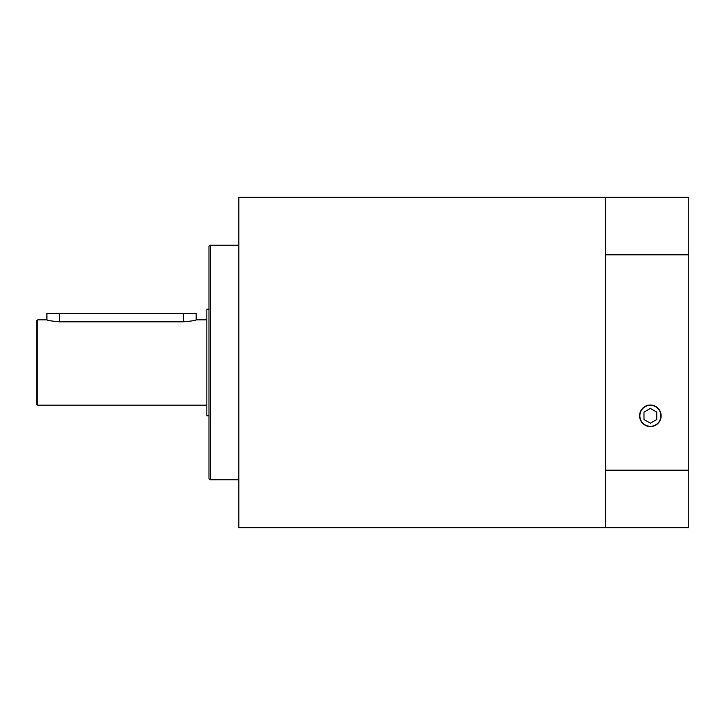 <?xml version="1.0" encoding="UTF-8"?>
<svg xmlns="http://www.w3.org/2000/svg" width="725" height="725" viewBox="0 0 725 725"><rect width="100%" height="100%" fill="white"/><g stroke="black" fill="none" stroke-linecap="round" stroke-linejoin="round"><path stroke-width="1.09" d="M208.972 415.806L206.843 415.806L206.843 309.194L208.972 309.194M238.824 197.245L605.592 197.245L605.592 254.819L688.75 254.819L688.75 527.755L238.824 527.755L238.824 197.245M238.824 479.778L210.468 479.778L210.468 245.222L238.824 245.222M210.468 245.222L208.972 246.083L208.972 478.917L210.468 479.778M206.843 405.148L37.745 405.148L37.745 319.852L46.907 319.852C47.669 320.495 51.937 321.148 59.704 321.818L183.38 321.818C191.155 321.148 195.415 320.495 196.176 319.852L206.843 319.852M37.745 319.852L36.25 320.713L36.25 404.287L37.745 405.148M640.483 420.092L643.057 423.726M661.146 415.806A10.775 10.775 0 0 1 650.37 426.581A10.775 10.775 0 0 1 639.595 415.806A10.775 10.775 0 0 1 650.37 405.03A10.775 10.775 0 0 1 661.146 415.806M650.37 426.318A10.503 10.503 0 0 1 639.867 415.806A10.503 10.503 0 0 1 650.37 405.302A10.503 10.503 0 0 1 660.874 415.806A10.503 10.503 0 0 1 650.37 426.318M656.768 412.117L656.768 419.503L650.37 423.192L643.972 419.503L643.972 412.117L650.37 408.42L656.768 412.117M688.75 470.181L605.592 470.181L605.592 254.819M605.592 470.181L605.592 527.755M605.592 197.245L688.75 197.245L688.75 254.819M196.176 319.852L196.176 313.454L46.907 313.454L46.907 319.852M183.38 313.454L183.38 321.818M59.704 313.454L59.704 321.818"/></g></svg>

